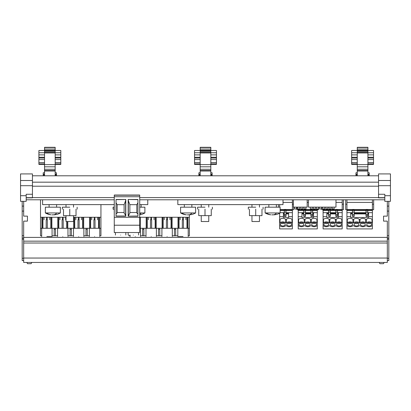 <?xml version="1.0" encoding="UTF-8"?>
<svg xmlns="http://www.w3.org/2000/svg" width="411" height="411" viewBox="0 0 411 411"><rect width="100%" height="100%" fill="white"/><g stroke="black" fill="none" stroke-linecap="round" stroke-linejoin="round"><path stroke-width="0.62" d="M55.172 172.79L56.487 172.79L56.487 175.795M43.217 175.795L43.217 175.04L44.532 175.04M44.532 174.916L43.217 175.04M43.217 174.916L43.217 172.79L44.532 172.79M56.487 174.29L55.172 174.29M55.172 175.04L56.487 175.04M44.532 174.29L43.217 174.29M55.172 152.753L55.172 147.302L44.532 147.302L44.532 152.753M55.172 175.795L55.172 152.933L44.532 152.933L44.532 175.795M44.532 170.534L55.172 170.534L44.532 170.534M55.172 164.4L60.807 164.4L60.807 158.014L55.172 158.014M55.172 150.498L60.807 150.498L60.807 158.014M44.532 150.498L38.896 150.498L38.896 152.753L60.807 152.753M55.172 149.059L44.532 149.059M55.172 150.796L44.532 150.796M38.896 152.753L38.896 158.014L44.532 158.014M38.896 158.014L38.896 164.4L44.532 164.4M55.172 159.576L60.807 159.576M55.172 162.52L60.807 162.52M38.896 162.52L44.532 162.52M38.896 159.576L44.532 159.576M210.822 172.79L212.138 172.79L212.138 175.795M198.862 175.795L198.862 175.04L200.178 175.04M200.178 174.916L198.862 175.04M198.862 174.916L198.862 172.79L200.178 172.79M212.138 174.29L210.822 174.29M210.822 175.04L212.138 175.04M200.178 174.29L198.862 174.29M210.822 152.753L210.822 147.302L200.178 147.302L200.178 152.753M210.822 175.795L210.822 152.933L200.178 152.933L200.178 175.795M200.178 170.534L210.822 170.534L200.178 170.534M210.822 164.4L216.458 164.4L216.458 158.014L210.822 158.014M210.822 150.498L216.458 150.498L216.458 158.014M200.178 150.498L194.542 150.498L194.542 152.753L216.458 152.753M210.822 149.059L200.178 149.059M210.822 150.796L200.178 150.796M194.542 152.753L194.542 158.014L200.178 158.014M194.542 158.014L194.542 164.4L200.178 164.4M210.822 159.576L216.458 159.576M210.822 162.52L216.458 162.52M194.542 162.52L200.178 162.52M194.542 159.576L200.178 159.576M367.912 172.79L369.227 172.79L369.227 175.795M355.952 175.795L355.952 175.04L357.267 175.04M357.267 174.916L355.952 175.04M355.952 174.916L355.952 172.79L357.267 172.79M369.227 174.29L367.912 174.29M367.912 175.04L369.227 175.04M357.267 174.29L355.952 174.29M367.912 152.753L367.912 147.302L357.267 147.302L357.267 152.753M367.912 175.795L367.912 152.933L357.267 152.933L357.267 175.795M357.267 170.534L367.912 170.534L357.267 170.534M367.912 164.4L373.548 164.4L373.548 158.014L367.912 158.014M367.912 150.498L373.548 150.498L373.548 158.014M357.267 150.498L351.631 150.498L351.631 152.753L373.548 152.753M367.912 149.059L357.267 149.059M367.912 150.796L357.267 150.796M351.631 152.753L351.631 158.014L357.267 158.014M351.631 158.014L351.631 164.4L357.267 164.4M367.912 159.576L373.548 159.576M367.912 162.52L373.548 162.52M351.631 162.52L357.267 162.52M351.631 159.576L357.267 159.576M114.263 195.225L139.709 195.225L114.263 195.225M26.186 199.792L114.263 199.792M114.263 195.035L114.263 196.725L139.709 196.725L139.709 195.035L114.263 195.035M378.552 175.795L32.448 175.795M139.709 199.792L384.814 199.792M20.55 180.506L32.448 180.506L32.448 173.915L20.55 173.915L20.55 201.339L26.186 201.339L26.186 195.703L20.55 195.703M32.448 180.506L32.448 197.84M32.448 194.269L26.186 194.269L26.186 195.703M23.679 258.283L22.179 258.283L22.179 238.026L23.679 238.026L23.679 221.123L27.439 221.123L27.439 216.135L23.679 216.135L23.679 201.339M22.179 258.283L22.179 260.569L23.679 260.569M23.679 235.739L22.179 235.739L22.179 238.026M22.179 235.739L22.179 201.339M23.679 206.096L22.179 206.096M23.679 211.105L22.179 211.105M26.813 262.444L27.532 263.698L31.097 263.698L31.822 262.444M378.552 197.84L378.552 173.915L390.45 173.915L390.45 180.506L378.552 180.506M378.552 185.695L390.45 185.695L390.45 201.339L384.814 201.339L384.814 195.703L390.45 195.703M378.552 194.269L384.814 194.269L384.814 195.703M390.45 185.695L390.45 180.506M387.321 211.105L388.821 211.105L388.821 238.026L387.321 238.026L387.321 221.123L383.561 221.123L383.561 216.135L387.321 216.135L387.321 201.339M387.321 206.096L388.821 206.096L388.821 201.339M388.821 211.105L388.821 206.096M388.821 238.026L388.821 258.283L387.321 258.283M387.321 260.569L388.821 260.569L388.821 258.283M379.903 263.698L379.178 262.444L379.903 263.698L383.468 263.698L384.187 262.444M23.679 237.399L23.679 241.159L387.321 241.159L387.321 237.399L23.679 237.399M23.679 241.159L23.679 262.444L387.321 262.444L387.321 241.159M41.675 235.796L40.509 235.796L40.509 217.26L66.007 217.26M73.518 217.26L100.942 217.26L100.942 204.616M40.509 217.26L40.509 199.792M40.509 228.28L41.855 228.28L41.855 217.26M42.919 217.26L42.919 228.28L41.855 228.28M42.919 228.28L46.191 228.28L46.191 219.767M47.316 219.767L47.316 228.28L46.191 228.28M47.316 228.28L57.761 228.28L57.761 217.26M51.884 217.26L51.884 228.28M58.819 217.26L58.819 228.28L57.761 228.28M58.819 228.28L62.092 228.28L62.092 219.767M63.217 219.767L63.217 228.28L62.092 228.28M63.217 228.28L73.661 228.28L73.661 217.26M67.789 221.519L67.789 228.28M74.725 217.26L74.725 228.28L73.661 228.28M74.725 228.28L77.998 228.28L77.998 219.767M79.123 219.767L79.123 228.28L77.998 228.28M79.123 228.28L89.567 228.28L89.567 217.26M83.69 217.26L83.69 228.28M90.626 217.26L90.626 228.28L89.567 228.28M90.626 228.28L93.898 228.28L93.898 219.767M95.023 219.767L95.023 228.28L93.898 228.28M95.023 228.28L100.942 228.28L100.942 217.26M99.596 217.26L99.596 228.28M99.775 235.796L100.942 235.796L100.942 228.28M47.214 217.26L47.214 219.767C50.461 219.767 50.461 219.767 47.214 219.767L46.525 219.767C43.283 219.767 43.283 219.767 46.525 219.767L46.525 217.26M94.926 217.26L94.926 219.767C98.167 219.767 98.167 219.767 94.926 219.767L94.237 219.767C90.99 219.767 90.99 219.767 94.237 219.767L94.237 217.26M79.02 217.26L79.02 219.767C82.267 219.767 82.267 219.767 79.02 219.767L78.331 219.767C75.09 219.767 75.09 219.767 78.331 219.767L78.331 217.26M63.119 217.26L63.119 219.767C66.366 219.767 66.366 219.767 63.119 219.767L62.431 219.767C59.184 219.767 59.184 219.767 62.431 219.767L62.431 217.26M87.255 235.796L86.002 235.796L86.002 229.312L87.255 229.312L87.255 235.796L89.382 235.796M83.875 235.796L86.002 235.796M71.35 235.796L70.101 235.796L70.101 229.312L71.35 229.312L71.35 235.796L73.482 235.796M67.969 235.796L70.101 235.796M55.449 235.796L54.195 235.796L54.195 229.312L55.449 229.312L55.449 235.796L57.576 235.796M52.069 235.796L54.195 235.796M46.869 236.51C40.165 236.51 40.165 236.51 46.869 236.51L52.069 236.51L52.069 228.28M54.195 229.312L54.195 228.28M55.449 229.312L55.449 228.28M62.775 236.51C56.071 236.51 56.071 236.51 62.775 236.51C69.48 236.51 69.48 236.51 62.775 236.51M70.101 229.312L70.101 228.28M71.35 229.312L71.35 228.28M78.676 236.51C71.971 236.51 71.971 236.51 78.676 236.51C85.38 236.51 85.38 236.51 78.676 236.51M86.002 229.312L86.002 228.28M87.255 229.312L87.255 228.28M94.581 236.51C87.877 236.51 87.877 236.51 94.581 236.51C101.286 236.51 101.286 236.51 94.581 236.51M139.709 217.26L189.368 217.26L189.368 214.861M130.102 235.796L128.936 235.796L128.936 235.041M140.31 217.26L140.31 228.28L139.709 228.28M140.31 228.28L146.188 228.28L146.188 217.26M147.246 217.26L147.246 228.28L146.188 228.28M147.251 228.28L150.518 228.28L150.518 219.767M151.644 219.767L151.644 228.28L150.518 228.28M151.644 228.28L162.088 228.28L162.088 217.26M156.216 217.26L156.216 228.28M163.152 217.26L163.152 228.28L162.088 228.28M163.152 228.28L166.424 228.28L166.424 219.767M167.549 219.767L167.549 228.28L166.424 228.28M167.549 228.28L177.994 228.28L177.994 217.26M172.117 217.26L172.117 228.28M179.052 217.26L179.052 228.28L177.994 228.28M179.052 228.28L182.325 228.28L182.325 219.767M183.45 219.767L183.45 228.28L182.325 228.28M183.45 228.28L189.368 228.28L189.368 217.26M188.022 217.26L188.022 228.28M188.202 235.796L189.368 235.796L189.368 228.28M183.352 217.26L183.352 219.767C186.599 219.767 186.599 219.767 183.352 219.767L182.664 219.767C179.417 219.767 179.417 219.767 182.664 219.767L182.664 217.26M167.447 217.26L167.447 219.767C170.693 219.767 170.693 219.767 167.447 219.767L166.758 219.767C163.516 219.767 163.516 219.767 166.758 219.767L166.758 217.26M151.546 217.26L151.546 219.767C154.793 219.767 154.793 219.767 151.546 219.767L150.858 219.767C147.611 219.767 147.611 219.767 150.858 219.767L150.858 217.26M175.682 235.796L174.428 235.796L174.428 229.312L175.682 229.312L175.682 235.796L177.809 235.796M172.301 235.796L174.428 235.796L174.428 228.28M159.776 235.796L158.528 235.796L158.528 229.312L159.776 229.312L159.776 235.796L161.908 235.796M156.396 235.796L158.528 235.796M143.876 235.796L142.622 235.796L142.622 229.312L143.876 229.312L143.876 235.796L146.003 235.796M140.495 235.796L142.622 235.796M135.296 236.51C128.597 236.51 128.597 236.51 135.296 236.51C142 236.51 142 236.51 135.296 236.51M142.622 229.312L142.622 228.28M143.876 229.312L143.876 228.28M151.202 236.51C144.497 236.51 144.497 236.51 151.202 236.51C157.906 236.51 157.906 236.51 151.202 236.51M158.528 229.312L158.528 228.28M159.776 229.312L159.776 228.28M167.102 236.51C160.398 236.51 160.398 236.51 167.102 236.51C173.807 236.51 173.807 236.51 167.102 236.51C162.016 236.51 162.016 236.51 167.102 236.51M175.682 229.312L175.682 228.28M177.809 228.28L177.809 236.51L183.008 236.51C189.712 236.51 189.712 236.51 183.008 236.51M286.005 212.677L292.391 212.677L292.391 199.792M292.391 204.231L293.403 204.231M293.644 207.118L293.644 209.713L292.391 209.713M283.015 202.428L292.391 202.428M279.665 207.185L279.665 204.616M280.132 209.523L284.253 209.523M286.005 209.523L292.391 209.523M280.132 210.196L284.253 210.196M286.005 210.196L292.391 210.196M280.132 210.478L284.253 210.478M286.005 210.478L292.391 210.478M280.132 212.677L284.253 212.677M278.417 204.616L278.417 207.185M286.005 216.314L286.005 215.914L284.253 215.914L284.253 216.314L286.005 216.314M286.005 209.476L284.253 209.476L284.253 209.862L286.005 209.862L286.005 209.476L286.005 215.914M284.253 209.476L284.253 214.542L286.005 214.542M284.253 214.542L284.253 215.914M286.005 212.903L288.609 212.903L288.609 217.481L283.4 217.481L283.4 212.903L284.253 212.903M288.609 216.684L292.37 216.684L292.37 212.677M283.4 216.684L279.644 216.684L279.644 213.217M279.644 216.684L279.644 219.382L280.025 219.382A3.442 2.435 0 0 1 282.198 218.405A3.442 2.435 0 0 1 283.451 218.405A3.442 2.435 0 0 1 285.624 219.382L286.385 219.382A3.442 2.435 0 0 1 288.563 218.405A3.442 2.435 0 0 1 289.812 218.405A3.442 2.435 0 0 1 291.99 219.382L292.37 219.382L292.37 228.901L279.644 228.901L279.644 225.716L280.025 225.716A3.442 2.435 0 0 0 285.624 225.716L286.385 225.716A3.442 2.435 0 0 0 291.99 225.716L292.37 225.716M292.37 216.684L292.37 219.382M279.644 219.382L279.644 225.716M280.025 219.382L280.025 222.88A3.442 2.435 180 0 1 285.624 222.88L286.385 222.88L286.385 219.382M285.624 219.382L285.624 222.88M279.644 222.88L280.025 222.88M291.99 219.382L291.99 222.88L292.37 222.88M291.99 222.88A3.442 2.435 180 0 0 286.385 222.88M282.825 222.613A2.379 1.68 0 0 1 285.203 224.298A2.379 1.68 0 0 1 282.825 225.978A2.379 1.68 0 0 1 280.446 224.298A2.379 1.68 0 0 1 282.825 222.613M289.185 222.613A2.379 1.68 0 0 1 291.569 224.298A2.379 1.68 0 0 1 289.185 225.978A2.379 1.68 0 0 1 286.806 224.298A2.379 1.68 0 0 1 289.185 222.613M281.15 223.101A2.379 1.68 180 0 0 282.825 223.589L284.499 223.101M287.515 223.101A2.379 1.68 180 0 0 289.185 223.589L290.86 223.101M312.694 212.677L317.323 212.677L317.323 208.999M298.237 208.999L298.237 212.677L303.729 212.677M305.481 212.677L310.937 212.677M317.323 209.713L318.576 209.713L318.576 207.118M298.237 210.478L303.729 210.478M305.481 210.478L310.937 210.478M312.694 210.478L317.323 210.478M298.237 210.196L303.729 210.196M305.481 210.196L310.937 210.196M312.694 210.196L317.323 210.196M298.237 209.523L303.729 209.523M305.481 209.523L310.937 209.523M312.694 209.523L317.323 209.523M307.176 202.428L308.43 202.428M298.237 209.713L296.989 209.713L296.989 207.118M312.694 212.908L313.542 212.908L313.542 217.486L301.972 217.486L301.972 216.684L298.216 216.684L298.216 219.387L298.597 219.387A3.442 2.435 0 0 1 300.77 218.411A3.442 2.435 0 0 1 302.023 218.411A3.442 2.435 0 0 1 304.197 219.387L304.957 219.387A3.442 2.435 0 0 1 307.135 218.411A3.442 2.435 0 0 1 308.384 218.411A3.442 2.435 0 0 1 310.562 219.387L311.317 219.387A3.442 2.435 0 0 1 313.495 218.411A3.442 2.435 0 0 1 314.744 218.411A3.442 2.435 0 0 1 316.922 219.387L317.302 219.387L317.302 228.906L298.216 228.906L298.216 225.716L298.597 225.716A3.442 2.435 0 0 0 304.197 225.716L304.957 225.716A3.442 2.435 0 0 0 310.562 225.716L311.317 225.716A3.442 2.435 0 0 0 316.922 225.716L317.302 225.716M313.542 216.684L317.302 216.684L317.302 219.387M298.597 219.387L298.597 222.885A3.442 2.435 180 0 1 304.197 222.885L304.957 222.885L304.957 219.387M304.197 219.387L304.197 222.885M298.597 222.885L298.216 222.885L298.216 219.387M298.216 216.684L298.216 209.713M298.216 222.885L298.216 225.716M305.481 212.908L310.937 212.908M317.302 216.684L317.302 212.677M301.972 216.684L301.972 212.908L303.729 212.908M303.729 214.547L303.729 216.32L305.481 216.32L305.481 212.112L303.729 212.112L303.729 214.547L305.481 214.547M310.937 214.547L310.937 216.32L312.694 216.32L312.694 209.456L310.937 209.482L310.937 214.547L312.694 214.547M316.922 219.387L316.922 222.885L317.302 222.885M311.317 219.387L311.317 222.885A3.442 2.435 180 0 1 316.922 222.885M310.562 219.387L310.562 222.885L311.317 222.885M310.562 222.885A3.442 2.435 180 0 0 304.957 222.885M301.397 222.618A2.379 1.68 0 0 1 303.775 224.303A2.379 1.68 0 0 1 301.397 225.983A2.379 1.68 0 0 1 299.018 224.303A2.379 1.68 0 0 1 301.397 222.618M307.757 222.618A2.379 1.68 0 0 1 310.135 224.303A2.379 1.68 0 0 1 307.757 225.983A2.379 1.68 0 0 1 305.378 224.303A2.379 1.68 0 0 1 307.757 222.618M314.122 222.618A2.379 1.68 0 0 1 316.501 224.303A2.379 1.68 0 0 1 314.122 225.983A2.379 1.68 0 0 1 311.738 224.303A2.379 1.68 0 0 1 314.122 222.618M305.481 209.482L303.729 209.482L303.729 209.867L305.481 209.867L305.481 209.482L305.481 212.112M305.481 213.484L310.937 213.484L310.937 213.021M310.937 209.482L310.937 209.867L312.694 209.867M301.972 213.484L303.729 213.484L303.729 213.021M303.729 209.482L303.729 212.112M303.729 215.919L305.481 215.919M310.937 215.919L312.694 215.919M299.722 223.106A2.379 1.68 180 0 0 301.397 223.594A2.379 1.68 180 0 0 303.071 223.106M306.087 223.106A2.379 1.68 180 0 0 307.757 223.594L309.432 223.106M312.447 223.106L314.122 223.594L315.792 223.106M337.575 212.677L342.204 212.677L342.204 199.792M323.123 208.999L323.123 212.677L328.61 212.677M330.362 212.677L335.823 212.677M342.204 204.231L343.457 204.231L343.457 209.713L342.204 209.713M343.457 199.792L343.457 204.231M323.123 210.478L328.61 210.478M330.362 210.478L335.823 210.478M337.575 210.478L342.204 210.478M323.123 210.196L328.61 210.196M330.362 210.196L335.823 210.196M337.575 210.196L342.204 210.196M323.123 209.523L328.61 209.523M330.362 209.523L335.823 209.523M337.575 209.523L342.204 209.523M335.977 202.428L342.204 202.428M323.123 209.713L321.87 209.713L321.87 207.118M337.575 212.908L338.428 212.908L338.428 217.486L326.853 217.486L326.853 216.684L323.097 216.684L323.097 219.387L323.478 219.387A3.442 2.435 0 0 1 325.656 218.411A3.442 2.435 0 0 1 326.904 218.411A3.442 2.435 0 0 1 329.083 219.387L329.838 219.387A3.442 2.435 0 0 1 332.016 218.411A3.442 2.435 0 0 1 333.264 218.411A3.442 2.435 0 0 1 335.443 219.387L336.203 219.387A3.442 2.435 0 0 1 338.376 218.411A3.442 2.435 0 0 1 339.63 218.411A3.442 2.435 0 0 1 341.803 219.387L342.183 219.387L342.183 228.906L323.097 228.906L323.097 225.716L323.478 225.716A3.442 2.435 0 0 0 329.083 225.716L329.838 225.716A3.442 2.435 0 0 0 335.443 225.716L336.203 225.716A3.442 2.435 0 0 0 341.803 225.716L342.183 225.716M338.428 216.684L342.183 216.684L342.183 219.387M323.478 219.387L323.478 222.885A3.442 2.435 180 0 1 329.083 222.885L329.838 222.885L329.838 219.387M329.083 219.387L329.083 222.885M323.478 222.885L323.097 222.885L323.097 219.387M323.097 216.684L323.097 209.713M323.097 222.885L323.097 225.716M330.362 212.908L335.823 212.908L335.823 213.484L330.362 213.484M342.183 216.684L342.183 212.677M326.853 216.684L326.853 212.908L328.61 212.908M328.61 214.547L328.61 216.32L330.362 216.32L330.362 212.112L328.61 212.112L328.61 214.547L330.362 214.547M330.362 213.925L335.823 213.925L335.823 216.32L337.575 216.32L337.575 209.456L335.823 209.482L335.823 214.547L337.575 214.547M341.803 219.387L341.803 222.885L342.183 222.885M336.203 219.387L336.203 222.885A3.442 2.435 180 0 1 341.803 222.885M335.443 219.387L335.443 222.885L336.203 222.885M335.443 222.885A3.442 2.435 180 0 0 329.838 222.885M326.277 222.618A2.379 1.68 0 0 1 328.656 224.303A2.379 1.68 0 0 1 326.277 225.983A2.379 1.68 0 0 1 323.899 224.303A2.379 1.68 0 0 1 326.277 222.618M332.643 222.618A2.379 1.68 0 0 1 335.022 224.303A2.379 1.68 0 0 1 332.643 225.983A2.379 1.68 0 0 1 330.259 224.303A2.379 1.68 0 0 1 332.643 222.618M339.003 222.618A2.379 1.68 0 0 1 341.382 224.303A2.379 1.68 0 0 1 339.003 225.983A2.379 1.68 0 0 1 336.624 224.303A2.379 1.68 0 0 1 339.003 222.618M330.362 209.482L328.61 209.482L328.61 209.867L330.362 209.867L330.362 209.482L330.362 212.112M335.823 216.32L335.823 214.547M335.823 209.482L335.823 209.867L337.575 209.867M326.853 213.484L328.61 213.484L328.61 213.021M328.61 209.482L328.61 212.112M328.61 215.919L330.362 215.919M335.823 215.919L337.575 215.919M324.608 223.106L326.277 223.594A2.379 1.68 180 0 0 327.952 223.106M330.968 223.106L332.643 223.594L334.313 223.106M337.328 223.106L339.003 223.594L340.678 223.106M367.773 212.677L372.402 212.677L372.402 199.792M346.956 199.792L346.956 212.677L352.443 212.677M354.195 212.677L366.016 212.677M372.402 204.231L373.656 204.231L373.656 209.713L372.402 209.713M373.656 199.792L373.656 204.231M346.956 210.478L352.443 210.478M354.195 210.478L366.016 210.478M367.773 210.478L372.402 210.478M346.956 210.196L352.443 210.196M354.195 210.196L366.016 210.196M367.773 210.196L372.402 210.196M346.956 209.523L352.443 209.523M354.195 209.523L366.016 209.523M367.773 209.523L372.402 209.523M346.956 202.428L372.402 202.428M346.956 204.231L345.702 204.231L345.702 209.713L346.956 209.713M345.702 199.792L345.702 204.231M367.773 212.908L368.621 212.908L368.621 217.486L350.691 217.486L350.691 216.684L346.935 216.684L346.935 219.387L347.316 219.387A3.442 2.435 0 0 1 348.174 218.791A3.442 2.435 0 0 1 352.057 218.791A3.442 2.435 0 0 1 352.915 219.387L353.676 219.387A3.442 2.435 0 0 1 355.849 218.411A3.442 2.435 0 0 1 357.102 218.411A3.442 2.435 0 0 1 359.276 219.387L360.036 219.387A3.442 2.435 0 0 1 362.209 218.411A3.442 2.435 0 0 1 363.463 218.411A3.442 2.435 0 0 1 365.636 219.387L366.396 219.387A3.442 2.435 0 0 1 368.575 218.411A3.442 2.435 0 0 1 369.823 218.411A3.442 2.435 0 0 1 372.001 219.387L372.381 219.387L372.381 228.906L346.935 228.906L346.935 225.716L347.316 225.716A3.442 2.435 0 0 0 352.915 225.716L353.676 225.716A3.442 2.435 0 0 0 359.276 225.716L360.036 225.716A3.442 2.435 0 0 0 365.636 225.716L366.396 225.716A3.442 2.435 0 0 0 372.001 225.716L372.381 225.716M368.621 216.684L372.381 216.684L372.381 219.387M352.915 219.387L352.915 222.885A3.442 2.435 180 0 0 352.057 222.289A3.442 2.435 180 0 0 348.174 222.289A3.442 2.435 180 0 0 347.316 222.885L347.316 219.387M347.316 222.885L346.935 222.885L346.935 219.387M346.935 216.684L346.935 209.713M346.935 222.885L346.935 225.716M354.195 212.908L366.016 212.908M372.381 216.684L372.381 212.677M350.691 216.684L350.691 212.908L352.443 212.908M352.443 214.547L352.443 216.32L354.195 216.32L354.195 212.112L352.443 212.112L352.443 214.547L354.195 214.547M366.016 214.547L366.016 216.32L367.773 216.32L367.773 209.456L366.016 209.482L366.016 214.547L367.773 214.547M372.001 219.387L372.001 222.885L372.381 222.885M366.396 219.387L366.396 222.885A3.442 2.435 180 0 1 372.001 222.885M365.636 219.387L365.636 222.885L366.396 222.885M360.036 219.387L360.036 222.885A3.442 2.435 180 0 1 365.636 222.885M359.276 219.387L359.276 222.885L360.036 222.885M353.676 219.387L353.676 222.885A3.442 2.435 180 0 1 359.276 222.885M352.915 222.885L353.676 222.885M350.115 222.618A2.379 1.68 0 0 1 352.494 224.303A2.379 1.68 0 0 1 350.115 225.983A2.379 1.68 0 0 1 347.737 224.303A2.379 1.68 0 0 1 350.115 222.618M356.476 222.618A2.379 1.68 0 0 1 358.854 224.303A2.379 1.68 0 0 1 356.476 225.983A2.379 1.68 0 0 1 354.097 224.303A2.379 1.68 0 0 1 356.476 222.618M362.836 222.618A2.379 1.68 0 0 1 365.215 224.303A2.379 1.68 0 0 1 362.836 225.983A2.379 1.68 0 0 1 360.457 224.303A2.379 1.68 0 0 1 362.836 222.618M369.196 222.618A2.379 1.68 0 0 1 371.58 224.303A2.379 1.68 0 0 1 369.196 225.983A2.379 1.68 0 0 1 366.818 224.303A2.379 1.68 0 0 1 369.196 222.618M354.195 209.482L352.443 209.482L352.443 209.867L354.195 209.867L354.195 209.482L354.195 212.112M354.195 213.484L366.016 213.484L366.016 213.021M366.016 209.482L366.016 209.867L367.773 209.867M350.691 213.484L352.443 213.484L352.443 213.021M352.443 209.482L352.443 212.112M352.443 215.919L354.195 215.919M366.016 215.919L367.773 215.919M348.441 223.106L350.115 223.594L351.79 223.106M354.801 223.106A2.379 1.68 180 0 0 356.476 223.594A2.379 1.68 180 0 0 358.151 223.106M361.161 223.106A2.379 1.68 180 0 0 362.836 223.594A2.379 1.68 180 0 0 364.511 223.106M367.526 223.106L369.196 223.594A2.379 1.68 180 0 0 370.871 223.106M114.263 204.616L42.59 204.616L42.59 199.792M147.775 199.792L147.775 204.616L139.709 204.616M46.464 207.185L60.371 207.185L60.371 212.944L45.344 212.944L45.344 207.185L46.464 207.185M54.154 214.742L52.146 214.896M54.154 214.871L56.014 214.578M52.788 214.783L52.346 214.778M114.263 207.185L113.087 207.185L113.087 209.189L114.263 209.189M114.263 215.636L114.217 209.189M69.762 207.185C79.292 207.185 79.292 207.185 69.762 207.185L62.374 207.185L62.374 209.189M69.762 209.189C79.292 209.189 79.292 209.189 69.762 209.189C60.232 209.189 60.232 209.189 69.762 209.189L69.762 215.698L63.5 215.698L63.5 209.189M76.025 209.189L76.025 215.698L69.762 215.698M73.518 215.698L73.518 221.519L66.007 221.519L66.007 215.698M139.709 207.185L144.893 207.185L144.893 212.944L139.709 212.944M139.709 214.753L140.536 214.578M283.015 199.792L283.015 204.616L177.829 204.616L177.829 199.792M181.703 207.185L195.61 207.185L195.61 212.944L180.583 212.944L180.583 207.185L181.703 207.185M189.399 214.742L187.39 214.896M189.399 214.871L191.254 214.578M188.027 214.783L187.586 214.778M255.714 207.185C265.244 207.185 265.244 207.185 255.714 207.185L248.326 207.185L248.326 209.189M255.714 209.189C265.244 209.189 265.244 209.189 255.714 209.189C246.184 209.189 246.184 209.189 255.714 209.189L255.714 215.636L249.451 215.636L249.451 209.189M261.977 209.189L261.977 215.636L255.714 215.636M259.469 215.636L259.469 221.519L251.958 221.519L251.958 215.636M205.002 207.185C214.532 207.185 214.532 207.185 205.002 207.185L197.614 207.185L197.614 209.189M205.002 209.189C214.532 209.189 214.532 209.189 205.002 209.189C195.472 209.189 195.472 209.189 205.002 209.189L205.002 215.636L198.739 215.636L198.739 209.189M211.264 209.189L211.264 215.636L205.002 215.636M208.757 215.636L208.757 221.519L201.246 221.519L201.246 215.636M266.23 207.185L280.132 207.185L280.132 212.944L265.11 212.944L265.11 207.185L266.23 207.185M273.921 214.742L271.912 214.896M273.921 214.871L275.776 214.578M272.555 214.783L272.108 214.778M139.709 225.213L114.263 225.213L114.263 232.539L139.709 232.539L139.709 196.725M114.263 225.213L114.263 196.725M139.709 217.327L114.263 217.327M125.792 199.484L125.792 216.191L116.041 216.191L116.041 199.484L125.792 199.484L116.041 199.648M128.181 199.484L128.181 216.191L137.932 216.191L137.932 199.484L128.181 199.484L137.932 199.648M120.623 235.041C127.328 235.041 127.328 235.041 120.623 235.041C113.924 235.041 113.924 235.041 120.623 235.041M133.349 235.041C126.645 235.041 126.645 235.041 133.349 235.041C140.053 235.041 140.053 235.041 133.349 235.041M116.041 214.146L117.15 212.944L117.15 204.678L124.101 204.678L124.101 212.944L125.617 215.436L125.627 199.648M125.617 215.436L125.792 216.191M116.041 216.027L125.627 216.027M128.181 216.191L137.932 216.027M137.932 214.146L136.822 212.944L136.822 204.678L129.871 204.678L129.871 212.944L128.345 216.027M128.355 215.436L128.345 199.648M124.101 212.502L117.15 212.502M117.15 204.678L116.041 202.751M124.101 204.678L125.617 200.702M129.871 204.678L128.355 200.702M136.822 204.678L137.932 202.751M136.822 212.502L129.871 212.502M293.403 199.792L293.403 207.118L307.176 207.118L307.176 199.792M294.656 207.118L294.656 208.999L296.537 208.999L296.537 207.118M297.785 207.118L297.785 208.999L299.665 208.999L299.665 207.118M300.919 207.118L300.919 208.999L302.794 208.999L302.794 207.118M304.048 207.118L304.048 208.999L305.928 208.999L305.928 207.118M308.43 199.792L308.43 207.118L335.977 207.118L335.977 199.792M310.31 207.118L310.31 208.999L312.185 208.999L312.185 207.118M313.439 207.118L313.439 208.999L315.319 208.999L315.319 207.118M316.568 207.118L316.568 208.999L318.448 208.999L318.448 207.118M319.701 207.118L319.701 208.999L321.577 208.999L321.577 207.118M322.83 207.118L322.83 208.999L324.711 208.999L324.711 207.118M325.964 207.118L325.964 208.999L327.839 208.999L327.839 207.118M329.093 207.118L329.093 208.999L330.968 208.999L330.968 207.118M332.222 207.118L332.222 208.999L334.102 208.999L334.102 207.118M56.487 174.916L55.172 174.916M55.172 147.503L44.532 147.503M55.172 163.902L60.807 163.902M55.172 150.313L44.532 150.313M55.172 150.909L44.532 150.909M55.172 151.279L44.532 151.279M55.172 152.44L44.532 152.44M55.172 157.279L60.807 157.279M55.172 154.89L60.807 154.89M38.896 154.89L44.532 154.89M55.172 164.631L44.532 164.631M55.172 166.799L44.532 166.799M55.172 169.281L44.532 169.281M55.172 170.997L44.532 170.997M38.896 157.279L44.532 157.279M38.896 163.902L44.532 163.902M55.172 158.019L60.807 158.019M38.896 158.019L44.532 158.019M212.138 174.916L210.822 174.916M210.822 147.503L200.178 147.503M210.822 163.902L216.458 163.902M210.822 150.313L200.178 150.313M210.822 150.909L200.178 150.909M210.822 151.279L200.178 151.279M210.822 152.44L200.178 152.44M210.822 157.279L216.458 157.279M210.822 154.89L216.458 154.89M194.542 154.89L200.178 154.89M210.822 164.631L200.178 164.631M210.822 166.799L200.178 166.799M210.822 169.281L200.178 169.281M210.822 170.997L200.178 170.997M194.542 157.279L200.178 157.279M194.542 163.902L200.178 163.902M210.822 158.019L216.458 158.019M194.542 158.019L200.178 158.019M369.227 174.916L367.912 174.916M367.912 147.503L357.267 147.503M367.912 163.902L373.548 163.902M367.912 150.313L357.267 150.313M367.912 150.909L357.267 150.909M367.912 151.279L357.267 151.279M367.912 152.44L357.267 152.44M367.912 157.279L373.548 157.279M367.912 154.89L373.548 154.89M351.631 154.89L357.267 154.89M367.912 164.631L357.267 164.631M367.912 166.799L357.267 166.799M367.912 169.281L357.267 169.281M367.912 170.997L357.267 170.997M351.631 157.279L357.267 157.279M351.631 163.902L357.267 163.902M367.912 158.019L373.548 158.019M351.631 158.019L357.267 158.019M32.448 197.604L114.263 197.604M139.709 197.604L378.552 197.604M32.448 186.209L378.552 186.209M32.448 182.171L378.552 182.171M20.55 185.695L32.448 185.695M32.448 197.66L26.186 197.66M22.179 239.171L23.679 239.171M384.814 197.66L378.552 197.66M387.321 239.171L388.821 239.171M388.821 235.739L387.321 235.739M23.679 258.046L387.321 258.046M23.679 243.029L387.321 243.029M42.605 217.26L42.605 228.28M50.825 217.26L50.825 228.28M51.139 217.26L51.139 228.28M58.506 217.26L58.506 228.28M66.726 221.519L66.726 228.28M67.044 221.519L67.044 228.28M74.412 217.26L74.412 228.28M82.632 217.26L82.632 228.28M82.945 217.26L82.945 228.28M90.312 217.26L90.312 228.28M98.532 217.26L98.532 228.28M98.851 217.26L98.851 228.28M146.933 217.26L146.933 228.28M155.153 217.26L155.153 228.28M155.471 217.26L155.471 228.28M162.838 217.26L162.838 228.28M171.058 217.26L171.058 228.28M171.372 217.26L171.372 228.28M178.739 217.26L178.739 228.28M186.959 217.26L186.959 228.28M187.277 217.26L187.277 228.28M286.005 213.925L288.609 213.925M284.253 213.925L283.4 213.925M286.005 212.107L284.253 212.107M286.005 210.437L284.253 210.437M288.609 213.479L286.005 213.479M284.253 213.479L283.4 213.479M303.729 213.925L301.972 213.925M312.694 213.925L313.542 213.925M310.937 213.925L305.481 213.925M312.694 213.484L313.542 213.484M305.481 210.437L303.729 210.437M310.937 212.112L312.694 212.112M310.937 210.437L312.694 210.437M328.61 213.925L326.853 213.925M337.575 213.925L338.428 213.925M337.575 213.484L338.428 213.484M330.362 210.437L328.61 210.437M335.823 212.112L337.575 212.112M335.823 210.437L337.575 210.437M352.443 213.925L350.691 213.925M367.773 213.925L368.621 213.925M366.016 213.925L354.195 213.925M367.773 213.484L368.621 213.484M354.195 210.437L352.443 210.437M366.016 212.112L367.773 212.112M366.016 210.437L367.773 210.437M54.19 214.742A15.027 7.896 -90 0 0 56.805 212.944M51.19 214.83A15.027 12.782 -90 0 1 46.464 212.944M139.709 214.29A15.027 7.896 -90 0 0 141.327 212.944M189.435 214.742A15.027 7.896 -90 0 0 192.045 212.944M186.43 214.83A15.027 12.782 -90 0 1 181.703 212.944M273.957 214.742A15.027 7.896 -90 0 0 276.567 212.944M270.957 214.83A15.027 12.782 -90 0 1 266.23 212.944M26.186 197.861L32.448 197.861M384.814 197.861L378.552 197.861M49.731 219.767L49.731 217.26M44.013 219.767L44.013 217.26M97.443 219.767L97.443 217.26M91.72 219.767L91.72 217.26M81.537 219.767L81.537 217.26M75.819 219.767L75.819 217.26M65.637 219.767L65.637 217.26M59.914 219.767L59.914 217.26M41.675 236.51L41.675 228.28M57.576 236.51L57.576 228.28M67.969 236.51L67.969 228.28M73.482 236.51L73.482 228.28M83.875 236.51L83.875 228.28M89.382 236.51L89.382 228.28M99.775 236.51L99.775 228.28M185.87 219.767L185.87 217.26M180.146 219.767L180.146 217.26M169.964 219.767L169.964 217.26M164.246 219.767L164.246 217.26M154.063 219.767L154.063 217.26M148.34 219.767L148.34 217.26M130.102 236.51L130.102 235.041M140.495 236.51L140.495 228.28M146.003 236.51L146.003 228.28M156.396 236.51L156.396 228.28M161.908 236.51L161.908 228.28M172.301 236.51L172.301 228.28M188.202 236.51L188.202 228.28M286.005 209.451L284.253 209.451M305.481 209.456L303.729 209.456M310.937 209.456L312.694 209.456M330.362 209.456L328.61 209.456M335.823 209.456L337.575 209.456M354.195 209.456L352.443 209.456M366.016 209.456L367.773 209.456M49.099 207.185L49.099 204.616M56.61 207.185L56.61 204.616M56.102 214.604A15.027 15.027 0 0 0 60.371 212.944M45.344 212.944A15.027 15.027 0 0 0 50.096 214.701M73.518 204.616L73.518 207.185M66.007 204.616L66.007 207.185M77.15 207.185L77.15 209.189M141.137 207.185L141.137 204.616M140.624 214.604A15.027 15.027 0 0 0 144.893 212.944M184.339 207.185L184.339 204.616M191.855 207.185L191.855 204.616M191.341 214.604A15.027 15.027 0 0 0 195.61 212.944M180.583 212.944A15.027 15.027 0 0 0 185.335 214.701M259.469 204.616L259.469 207.185M251.958 204.616L251.958 207.185M263.102 207.185L263.102 209.189M208.757 204.616L208.757 207.185M201.246 204.616L201.246 207.185M212.389 207.185L212.389 209.189M268.861 207.185L268.861 204.616M276.377 207.185L276.377 204.616M275.863 214.604A15.027 15.027 0 0 0 280.132 212.944M265.11 212.944A15.027 15.027 0 0 0 269.857 214.701M125.823 235.041L125.823 232.539M115.429 235.041L115.429 232.539M128.15 232.539L128.15 235.041M138.543 232.539L138.543 235.041"/></g></svg>

